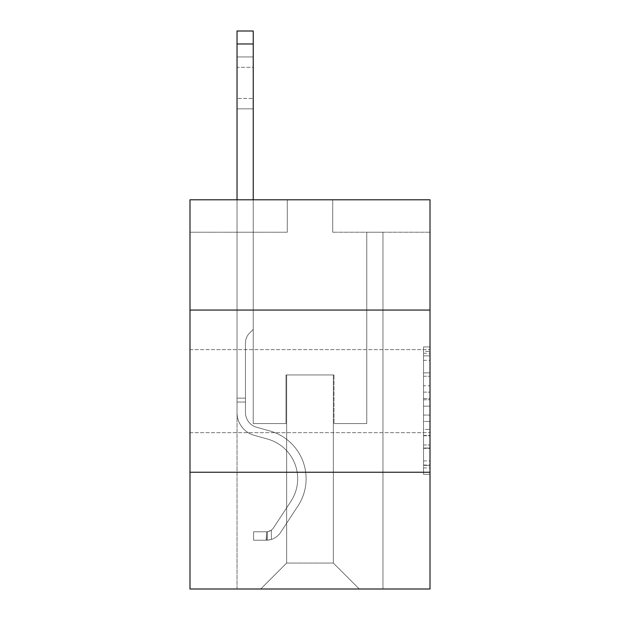 <?xml version="1.0" encoding="UTF-8"?>
<svg xmlns="http://www.w3.org/2000/svg" width="620" height="620" viewBox="0 0 620 620"><rect width="100%" height="100%" fill="white"/><g stroke="black" fill="none" stroke-linecap="round" stroke-linejoin="round"><path stroke-width="0.46" stroke-dasharray="3.1 2.33" d="M423.522 385.779L423.522 406.154L430.009 406.154L430.009 467.914L430.009 353.307L430.009 406.154L423.522 406.154L423.522 351.393L423.522 474.285L423.522 346.937L423.522 465.372L430.009 465.372L423.522 465.372L430.009 465.372L423.522 465.372L423.522 444.997L423.522 474.285L430.009 474.285L430.009 346.937L430.009 465.054L430.009 415.067L423.522 415.067L430.009 415.067L430.009 444.997L430.009 355.849L423.522 355.849L430.009 355.849L430.009 474.285L430.009 353.307L430.009 474.285L423.522 474.285L423.522 346.937L430.009 346.937L430.009 353.307L430.009 346.937L430.009 353.307L430.009 346.937L430.009 351.393L430.009 346.937L423.522 346.937L423.522 355.849L430.009 355.849L423.522 355.849L423.522 385.779L430.009 385.779M430.009 391.15L430.009 349.634L430.009 391.15M189.991 391.15L189.991 349.634L189.991 391.15M430.009 398.513L430.009 392.142L430.009 398.513L423.522 398.513L423.522 372.884L423.522 448.338L423.522 429.396L430.009 429.396L423.522 429.396L423.522 474.285L430.009 474.285L423.522 474.285L430.009 474.285L423.522 474.285L423.522 346.937L430.009 346.937L423.522 346.937L430.009 346.937L423.522 346.937L423.522 398.513L430.009 398.513M430.009 472.239L430.009 589L189.991 589L189.991 472.239L430.009 472.239L430.009 199.787L332.708 199.787L430.009 199.787L430.009 232.221L430.009 199.787L189.991 199.787L287.293 199.787L189.991 199.787L189.991 232.221L287.293 232.221L189.991 232.221L189.991 199.787L189.991 310.062L430.009 310.062L189.991 310.062L189.991 472.239L430.009 472.239L189.991 472.239M237.026 589L382.974 589L382.974 232.221L366.761 232.221L382.974 232.221L366.761 232.221L382.974 232.221L366.761 232.221L382.974 232.221L366.761 232.221L382.974 232.221L366.761 232.221L382.974 232.221L366.761 232.221L382.974 232.221L366.761 232.221L382.974 232.221L366.761 232.221L382.974 232.221L382.974 589L382.974 232.221L382.974 589L382.974 232.221L382.974 589L382.974 232.221L382.974 589L382.974 232.221L382.974 589L382.974 232.221L382.974 589L382.974 232.221L382.974 589L382.974 232.221L382.974 589L237.026 589L260.702 589L237.026 589L260.702 589L237.026 589L260.702 589L237.026 589L260.702 589L237.026 589L260.702 589L237.026 589L260.702 589L237.026 589L260.702 589L237.026 589L237.026 232.221L253.239 232.221L237.026 232.221L253.239 232.221L237.026 232.221L253.239 232.221L237.026 232.221L253.239 232.221L237.026 232.221L253.239 232.221L237.026 232.221L253.239 232.221L237.026 232.221L253.239 232.221L237.026 232.221L253.239 232.221L237.026 232.221L237.026 589M430.009 232.221L332.708 232.221L430.009 232.221M286.649 563.053L286.649 374.937L286.649 563.053L286.649 374.937L333.351 374.937L333.351 563.053L286.649 563.053L260.702 589L286.649 563.053L286.649 374.937L286.649 563.053L286.649 374.937L285.998 374.937L285.998 423.584L253.239 423.584L253.239 232.221L253.239 423.584L253.239 232.221L253.239 423.584L253.239 232.221L253.239 423.584L253.239 232.221L253.239 423.584L253.239 232.221L253.239 423.584L253.239 232.221L253.239 423.584L253.239 232.221L253.239 423.584L253.239 232.221L253.239 423.584L285.998 423.584L253.239 423.584L285.998 423.584L253.239 423.584L285.998 423.584L253.239 423.584L285.998 423.584L253.239 423.584L285.998 423.584L253.239 423.584L285.998 423.584L253.239 423.584L285.998 423.584L253.239 423.584L285.998 423.584L285.998 374.937L285.998 423.584L285.998 374.937L285.998 423.584L285.998 374.937L285.998 423.584L285.998 374.937L285.998 423.584L285.998 374.937L285.998 423.584L285.998 374.937L285.998 423.584L285.998 374.937L285.998 423.584L285.998 374.937L286.649 374.937L285.998 374.937L286.649 374.937L285.998 374.937L286.649 374.937L285.998 374.937L286.649 374.937L285.998 374.937L286.649 374.937L285.998 374.937L286.649 374.937L285.998 374.937L286.649 374.937L285.998 374.937L286.649 374.937L286.649 563.053L260.702 589L286.649 563.053L286.649 374.937L286.649 563.053L260.702 589L286.649 563.053L286.649 374.937L286.649 563.053L260.702 589L286.649 563.053L286.649 374.937L286.649 563.053L260.702 589L286.649 563.053L286.649 374.937L286.649 563.053L260.702 589L286.649 563.053L286.649 374.937L286.649 563.053L260.702 589L286.649 563.053L260.702 589L286.649 563.053L333.351 563.053L333.351 374.937L333.351 563.053L359.298 589L333.351 563.053L333.351 374.937L333.351 563.053L359.298 589L333.351 563.053L333.351 374.937L333.351 563.053L359.298 589L333.351 563.053L333.351 374.937L333.351 563.053L359.298 589L333.351 563.053L333.351 374.937L333.351 563.053L359.298 589L333.351 563.053L333.351 374.937L333.351 563.053L359.298 589L333.351 563.053L333.351 374.937L333.351 563.053L359.298 589L333.351 563.053L333.351 374.937L333.351 563.053L359.298 589L333.351 563.053L333.351 374.937L286.649 374.937L286.649 563.053L260.702 589L286.649 563.053M334.002 374.937L333.351 374.937L334.002 374.937L333.351 374.937L334.002 374.937L333.351 374.937L334.002 374.937L333.351 374.937L334.002 374.937L333.351 374.937L334.002 374.937L333.351 374.937L334.002 374.937L333.351 374.937L334.002 374.937L333.351 374.937L334.002 374.937L334.002 423.584L334.002 374.937M359.298 589L333.351 563.053L359.298 589M332.708 232.221L332.708 199.787L332.708 232.221M287.293 232.221L287.293 199.787L287.293 232.221M366.761 232.221L366.761 423.584L334.002 423.584L366.761 423.584L334.002 423.584L366.761 423.584L334.002 423.584L366.761 423.584L334.002 423.584L366.761 423.584L334.002 423.584L366.761 423.584L334.002 423.584L366.761 423.584L334.002 423.584L366.761 423.584L334.002 423.584L366.761 423.584L366.761 232.221M430.009 310.062L189.991 310.062M423.522 406.154L430.009 406.154L423.522 406.154M423.522 351.393L423.522 346.937L423.522 351.393L430.009 351.393L423.522 351.393M423.522 448.02L423.522 421.437L423.522 448.02L430.009 448.02L423.522 448.02M423.522 421.437L423.522 415.067L430.009 415.067L423.522 415.067L423.522 421.437L430.009 421.437L423.522 421.437M423.522 372.884L423.522 355.849L423.522 372.884L430.009 372.884L423.522 372.884M423.522 346.937L430.009 346.937L423.522 346.937L423.522 353.307L423.522 346.937L430.009 346.937M423.522 474.285L430.009 474.285L423.522 474.285L423.522 467.914L423.522 474.285M237.026 199.787L237.026 412.564A23.676 23.676 0 0 0 254.34 435.372A23.676 23.676 0 0 1 237.026 412.564A23.676 23.676 0 0 0 254.34 435.372A23.676 23.676 0 0 1 237.026 412.564A23.676 23.676 0 0 0 254.34 435.372A23.676 23.676 0 0 1 237.026 412.564A23.676 23.676 0 0 0 254.34 435.372A23.676 23.676 0 0 1 237.026 412.564A23.676 23.676 0 0 0 254.34 435.372A23.676 23.676 0 0 1 237.026 412.564A23.676 23.676 0 0 0 254.34 435.372A23.676 23.676 0 0 1 237.026 412.564A23.676 23.676 0 0 0 254.34 435.372A23.676 23.676 0 0 1 237.026 412.564A23.676 23.676 0 0 0 254.34 435.372A23.676 23.676 0 0 1 237.026 412.564A23.676 23.676 0 0 0 254.34 435.372L267.546 439.053A41.191 41.191 0 0 1 290.927 501.324A41.191 41.191 0 0 0 267.546 439.053A41.191 41.191 0 0 1 290.927 501.324A41.191 41.191 0 0 0 267.546 439.053L254.34 435.372L267.546 439.053A41.191 41.191 0 0 1 290.927 501.324A41.191 41.191 0 0 0 267.546 439.053L254.34 435.372L267.546 439.053A41.191 41.191 0 0 1 290.927 501.324A41.191 41.191 0 0 0 267.546 439.053A41.191 41.191 0 0 1 290.927 501.324A41.191 41.191 0 0 0 267.546 439.053L254.34 435.372L267.546 439.053A41.191 41.191 0 0 1 290.927 501.324A41.191 41.191 0 0 0 267.546 439.053L254.34 435.372L267.546 439.053A41.191 41.191 0 0 1 290.927 501.324A41.191 41.191 0 0 0 267.546 439.053A41.191 41.191 0 0 1 290.927 501.324A41.191 41.191 0 0 0 267.546 439.053L254.34 435.372L267.546 439.053A41.191 41.191 0 0 1 290.927 501.324L273.536 527.829L290.927 501.324A41.191 41.191 0 0 0 267.546 439.053A41.191 41.191 0 0 1 290.927 501.324L273.536 527.829L290.927 501.324A41.191 41.191 0 0 0 267.546 439.053A41.191 41.191 0 0 1 290.927 501.324L273.536 527.829L290.927 501.324A41.191 41.191 0 0 0 267.546 439.053A41.191 41.191 0 0 1 290.927 501.324L273.536 527.829L290.927 501.324A41.191 41.191 0 0 0 267.546 439.053A41.191 41.191 0 0 1 290.927 501.324L273.536 527.829A8.758 8.758 0 0 1 271.405 530.085C266.492 532.34 266.492 532.34 271.405 530.085C266.492 532.34 266.492 532.34 271.405 530.085A8.758 8.758 0 0 0 273.536 527.829L290.927 501.324A41.191 41.191 0 0 0 267.546 439.053A41.191 41.191 0 0 1 290.927 501.324L273.536 527.829A8.758 8.758 0 0 1 266.538 531.782A8.758 8.758 0 0 0 273.536 527.829A8.758 8.758 0 0 1 271.405 530.085C266.492 532.34 266.492 532.34 271.405 530.085C266.492 532.34 266.492 532.34 271.405 530.085A8.758 8.758 0 0 0 273.536 527.829L290.927 501.324L273.536 527.829A8.758 8.758 0 0 1 266.538 531.782A8.758 8.758 0 0 0 273.536 527.829A8.758 8.758 0 0 1 271.405 530.085C266.492 532.34 266.492 532.34 271.405 530.085C266.492 532.34 266.492 532.34 271.405 530.085A8.758 8.758 0 0 0 273.536 527.829L290.927 501.324L273.536 527.829A8.758 8.758 0 0 1 266.538 531.782A8.758 8.758 0 0 0 273.536 527.829A8.758 8.758 0 0 1 271.405 530.085C266.492 532.34 266.492 532.34 271.405 530.085C266.492 532.34 266.492 532.34 271.405 530.085A8.758 8.758 0 0 0 273.536 527.829L290.927 501.324A41.191 41.191 0 0 0 267.546 439.053A41.191 41.191 0 0 1 290.927 501.324L273.536 527.829A8.758 8.758 0 0 1 266.538 531.782A8.758 8.758 0 0 0 273.536 527.829A8.758 8.758 0 0 1 271.405 530.085C266.492 532.34 266.492 532.34 271.405 530.085C266.492 532.34 266.492 532.34 271.405 530.085A8.758 8.758 0 0 0 273.536 527.829L290.927 501.324L273.536 527.829A8.758 8.758 0 0 1 266.538 531.782A8.758 8.758 0 0 0 273.536 527.829A8.758 8.758 0 0 1 271.405 530.085C266.492 532.34 266.492 532.34 271.405 530.085C266.492 532.34 266.492 532.34 271.405 530.085A8.758 8.758 0 0 0 273.536 527.829L290.927 501.324L273.536 527.829A8.758 8.758 0 0 1 266.538 531.782A8.758 8.758 0 0 0 273.536 527.829A8.758 8.758 0 0 1 271.405 530.085C266.492 532.34 266.492 532.34 271.405 530.085C266.492 532.34 266.492 532.34 271.405 530.085A8.758 8.758 0 0 0 273.536 527.829L290.927 501.324A41.191 41.191 0 0 0 267.546 439.053A41.191 41.191 0 0 1 290.927 501.324L273.536 527.829A8.758 8.758 0 0 1 266.538 531.782A8.758 8.758 0 0 0 273.536 527.829A8.758 8.758 0 0 1 271.405 530.085A8.758 8.758 0 0 0 273.536 527.829L290.927 501.324L273.536 527.829A8.758 8.758 0 0 1 266.538 531.782L253.565 531.789L253.565 540.221L253.565 531.789L266.538 531.782L266.213 540.221L253.565 540.221L266.538 540.214L266.538 531.782L253.565 531.789L253.565 540.221L253.565 531.789L266.538 531.782L266.213 540.221L253.565 540.221L266.538 540.214L266.538 531.782L253.565 531.789L253.565 540.221L253.565 531.789L266.538 531.782L266.213 540.221L253.565 540.221L266.538 540.214L266.538 531.782L253.565 531.789L253.565 540.221L253.565 531.789L266.538 531.782L266.213 540.221L253.565 540.221L266.538 540.214L266.538 531.782L253.565 531.789L253.565 540.221L253.565 531.789L266.538 531.782L266.213 540.221L253.565 540.221L266.538 540.214L266.538 531.782L253.565 531.789L253.565 540.221L253.565 531.789L266.538 531.782L266.213 540.221L253.565 540.221L266.538 540.214L266.538 531.782L253.565 531.789L253.565 540.221L253.565 531.789L266.538 531.782L266.213 540.221L253.565 540.221L266.538 540.214L266.538 531.782L253.565 531.789L266.538 531.782L266.538 540.214L266.538 531.782A8.758 8.758 0 0 0 273.536 527.829L290.927 501.324A41.191 41.191 0 0 0 267.546 439.053L254.34 435.372A23.676 23.676 0 0 1 237.026 412.564L237.026 31L237.026 412.564A23.676 23.676 0 0 0 254.34 435.372A23.676 23.676 0 0 1 237.026 412.564L237.026 43.974L237.026 412.564A23.676 23.676 0 0 0 254.34 435.372A23.676 23.676 0 0 1 237.026 412.564L237.026 43.974L237.026 412.564A23.676 23.676 0 0 0 254.34 435.372A23.676 23.676 0 0 1 237.026 412.564L237.026 43.974L237.026 412.564A23.676 23.676 0 0 0 254.34 435.372L267.546 439.053L254.34 435.372A23.676 23.676 0 0 1 237.026 412.564L237.026 43.974L237.026 412.564A23.676 23.676 0 0 0 254.34 435.372A23.676 23.676 0 0 1 237.026 412.564L237.026 43.974L237.026 412.564A23.676 23.676 0 0 0 254.34 435.372A23.676 23.676 0 0 1 237.026 412.564L237.026 43.974L237.026 412.564A23.676 23.676 0 0 0 254.34 435.372L267.546 439.053L254.34 435.372A23.676 23.676 0 0 1 237.026 412.564L237.026 31L253.239 31L253.239 329.398L249.581 333.048A14.097 14.097 0 0 0 245.458 343.015A14.097 14.097 0 0 1 249.581 333.048L253.239 329.398L253.239 31L237.026 31L253.239 31L253.239 329.398L249.581 333.048A14.097 14.097 0 0 0 245.458 343.015A14.097 14.097 0 0 1 249.581 333.048L253.239 329.398L253.239 31L237.026 31L253.239 31L253.239 329.398L249.581 333.048A14.097 14.097 0 0 0 245.458 343.015A14.097 14.097 0 0 1 249.581 333.048L253.239 329.398L253.239 31L237.026 31L253.239 31L253.239 329.398L249.581 333.048A14.097 14.097 0 0 0 245.458 343.015A14.097 14.097 0 0 1 249.581 333.048L253.239 329.398L253.239 31L237.026 31L253.239 31L253.239 329.398L249.581 333.048A14.097 14.097 0 0 0 245.458 343.015A14.097 14.097 0 0 1 249.581 333.048L253.239 329.398L253.239 31L237.026 31L253.239 31L253.239 329.398L249.581 333.048A14.097 14.097 0 0 0 245.458 343.015A14.097 14.097 0 0 1 249.581 333.048L253.239 329.398L253.239 31L237.026 31L253.239 31L253.239 329.398L249.581 333.048A14.097 14.097 0 0 0 245.458 343.015A14.097 14.097 0 0 1 249.581 333.048L253.239 329.398L253.239 31L237.026 31L253.239 31L253.239 329.398L249.581 333.048A14.097 14.097 0 0 0 245.458 343.015A14.097 14.097 0 0 1 249.581 333.048L253.239 329.398L253.239 199.787M245.458 398.156L237.026 398.156L245.458 398.156L245.458 412.564L245.458 343.015L245.458 412.564L245.458 398.156L237.026 398.156L245.458 398.156L245.458 412.564A15.244 15.244 0 0 0 256.61 427.25A15.244 15.244 0 0 1 245.458 412.564L245.458 343.015L245.458 412.564A15.244 15.244 0 0 0 256.61 427.25A15.244 15.244 0 0 1 245.458 412.564L245.458 343.015L245.458 412.564L245.458 398.156L237.026 398.156L245.458 398.156L245.458 412.564A15.244 15.244 0 0 0 256.61 427.25A15.244 15.244 0 0 1 245.458 412.564L245.458 343.015L245.458 412.564A15.244 15.244 0 0 0 256.61 427.25L269.808 430.931L256.61 427.25A15.244 15.244 0 0 1 245.458 412.564L245.458 343.015L245.458 412.564L245.458 398.156L237.026 398.156L245.458 398.156L245.458 412.564A15.244 15.244 0 0 0 256.61 427.25A15.244 15.244 0 0 1 245.458 412.564L245.458 343.015L245.458 412.564A15.244 15.244 0 0 0 256.61 427.25A15.244 15.244 0 0 1 245.458 412.564L245.458 398.156M266.538 540.214A17.189 17.189 0 0 0 280.589 532.456L297.972 505.951A49.623 49.623 0 0 0 269.808 430.931L256.61 427.25A15.244 15.244 0 0 1 245.458 412.564A15.244 15.244 0 0 0 256.61 427.25A15.244 15.244 0 0 1 245.458 412.564L245.458 343.015L245.458 412.564A15.244 15.244 0 0 0 256.61 427.25A15.244 15.244 0 0 1 245.458 412.564A15.244 15.244 0 0 0 256.61 427.25L269.808 430.931A49.623 49.623 0 0 1 297.972 505.951A49.623 49.623 0 0 0 269.808 430.931L256.61 427.25A15.244 15.244 0 0 1 245.458 412.564A15.244 15.244 0 0 0 256.61 427.25L269.808 430.931L256.61 427.25A15.244 15.244 0 0 1 245.458 412.564A15.244 15.244 0 0 0 256.61 427.25A15.244 15.244 0 0 1 245.458 412.564A15.244 15.244 0 0 0 256.61 427.25L269.808 430.931L256.61 427.25A15.244 15.244 0 0 1 245.458 412.564A15.244 15.244 0 0 0 256.61 427.25L269.808 430.931A49.623 49.623 0 0 1 297.972 505.951A49.623 49.623 0 0 0 269.808 430.931L256.61 427.25A15.244 15.244 0 0 1 245.458 412.564A15.244 15.244 0 0 0 256.61 427.25A15.244 15.244 0 0 1 245.458 412.564A15.244 15.244 0 0 0 256.61 427.25L269.808 430.931L256.61 427.25A15.244 15.244 0 0 1 245.458 412.564A15.244 15.244 0 0 0 256.61 427.25L269.808 430.931A49.623 49.623 0 0 1 297.972 505.951L280.589 532.456L297.972 505.951A49.623 49.623 0 0 0 269.808 430.931L256.61 427.25L269.808 430.931A49.623 49.623 0 0 1 297.972 505.951A49.623 49.623 0 0 0 269.808 430.931L256.61 427.25L269.808 430.931A49.623 49.623 0 0 1 297.972 505.951A49.623 49.623 0 0 0 269.808 430.931L256.61 427.25L269.808 430.931A49.623 49.623 0 0 1 297.972 505.951L280.589 532.456L297.972 505.951A49.623 49.623 0 0 0 269.808 430.931L256.61 427.25L269.808 430.931A49.623 49.623 0 0 1 297.972 505.951A49.623 49.623 0 0 0 269.808 430.931L256.61 427.25L269.808 430.931A49.623 49.623 0 0 1 297.972 505.951A49.623 49.623 0 0 0 269.808 430.931A49.623 49.623 0 0 1 297.972 505.951L280.589 532.456A17.189 17.189 0 0 1 271.405 539.415A17.189 17.189 0 0 0 280.589 532.456L297.972 505.951A49.623 49.623 0 0 0 269.808 430.931A49.623 49.623 0 0 1 297.972 505.951L280.589 532.456L297.972 505.951A49.623 49.623 0 0 0 269.808 430.931A49.623 49.623 0 0 1 297.972 505.951A49.623 49.623 0 0 0 269.808 430.931A49.623 49.623 0 0 1 297.972 505.951L280.589 532.456L297.972 505.951A49.623 49.623 0 0 0 269.808 430.931A49.623 49.623 0 0 1 297.972 505.951L280.589 532.456A17.189 17.189 0 0 1 271.405 539.415C266.406 540.477 266.406 540.477 271.405 539.415C266.406 540.477 266.406 540.477 271.405 539.415A17.189 17.189 0 0 0 280.589 532.456L297.972 505.951A49.623 49.623 0 0 0 269.808 430.931A49.623 49.623 0 0 1 297.972 505.951A49.623 49.623 0 0 0 269.808 430.931A49.623 49.623 0 0 1 297.972 505.951L280.589 532.456L297.972 505.951A49.623 49.623 0 0 0 269.808 430.931A49.623 49.623 0 0 1 297.972 505.951L280.589 532.456A17.189 17.189 0 0 1 271.405 539.415C266.406 540.477 266.406 540.477 271.405 539.415C266.406 540.477 266.406 540.477 271.405 539.415A17.189 17.189 0 0 0 280.589 532.456L297.972 505.951L280.589 532.456A17.189 17.189 0 0 1 271.405 539.415C266.406 540.477 266.406 540.477 271.405 539.415C266.406 540.477 266.406 540.477 271.405 539.415A17.189 17.189 0 0 0 280.589 532.456L297.972 505.951L280.589 532.456A17.189 17.189 0 0 1 271.405 539.415C266.406 540.477 266.406 540.477 271.405 539.415C266.406 540.477 266.406 540.477 271.405 539.415A17.189 17.189 0 0 0 280.589 532.456L297.972 505.951L280.589 532.456A17.189 17.189 0 0 1 271.405 539.415C266.406 540.477 266.406 540.477 271.405 539.415C266.406 540.477 266.406 540.477 271.405 539.415A17.189 17.189 0 0 0 280.589 532.456L297.972 505.951L280.589 532.456A17.189 17.189 0 0 1 271.405 539.415C266.406 540.477 266.406 540.477 271.405 539.415C266.406 540.477 266.406 540.477 271.405 539.415A17.189 17.189 0 0 0 280.589 532.456L297.972 505.951L280.589 532.456A17.189 17.189 0 0 1 271.405 539.415C266.406 540.477 266.406 540.477 271.405 539.415C266.406 540.477 266.406 540.477 271.405 539.415A17.189 17.189 0 0 0 280.589 532.456A17.189 17.189 0 0 1 266.538 540.214A17.189 17.189 0 0 0 280.589 532.456A17.189 17.189 0 0 1 266.538 540.214A17.189 17.189 0 0 0 280.589 532.456A17.189 17.189 0 0 1 266.538 540.214A17.189 17.189 0 0 0 280.589 532.456A17.189 17.189 0 0 1 266.538 540.214A17.189 17.189 0 0 0 280.589 532.456A17.189 17.189 0 0 1 266.538 540.214A17.189 17.189 0 0 0 280.589 532.456A17.189 17.189 0 0 1 266.538 540.214A17.189 17.189 0 0 0 280.589 532.456A17.189 17.189 0 0 1 266.538 540.214A17.189 17.189 0 0 0 280.589 532.456A17.189 17.189 0 0 1 266.538 540.214L253.565 540.221L266.538 540.214M237.026 67.324L237.026 108.841L237.026 56.947L237.026 108.841L237.026 56.947L237.026 108.841L237.026 56.947L237.026 108.841L237.026 56.947L237.026 108.841L237.026 56.947L237.026 108.841L237.026 56.947L237.026 108.841L237.026 56.947L237.026 108.841L237.026 67.324L253.239 67.324L253.239 98.464L253.239 56.947L253.239 108.841L253.239 56.947L253.239 108.841L253.239 56.947L253.239 108.841L253.239 56.947L253.239 108.841L253.239 56.947L253.239 108.841L253.239 56.947L253.239 108.841L253.239 56.947L253.239 108.841L253.239 56.947L253.239 67.324L237.026 67.324M271.405 539.415C266.406 540.477 266.406 540.477 271.405 539.415C266.406 540.477 266.406 540.477 271.405 539.415L271.405 530.085C266.492 532.34 266.492 532.34 271.405 530.085C266.492 532.34 266.492 532.34 271.405 530.085L271.405 539.415M253.239 98.464L253.239 108.841L253.239 98.464L237.026 98.464L253.239 98.464M253.565 540.221L253.565 531.789L253.565 540.221M423.522 444.997L430.009 444.997L423.522 444.997M423.522 435.442L430.009 435.442M423.522 376.231L430.009 376.231L423.522 376.231M423.522 353.307L430.009 353.307M423.522 467.914L430.009 467.914M423.522 460.916L430.009 460.916M423.522 360.313L430.009 360.313M423.522 399.784L430.009 399.784L423.522 399.784M423.522 435.759L430.009 435.759L423.522 435.759M423.522 448.338L430.009 448.338L423.522 448.338M423.522 392.142L430.009 392.142L423.522 392.142M245.458 402.047L237.026 402.047L245.458 402.047M253.239 43.974L237.026 43.974M189.991 349.634L430.009 349.634L189.991 349.634M189.991 432.667L430.009 432.667L189.991 432.667M423.522 465.054L430.009 465.054M423.522 465.372L430.009 465.372M423.522 355.849L430.009 355.849M237.026 56.947L253.239 56.947L237.026 56.947M237.026 108.841L253.239 108.841L237.026 108.841M267.514 531.689L267.514 540.167L267.514 531.689"/><path stroke-width="0.93" d="M430.009 310.062L430.009 199.787L189.991 199.787L189.991 310.062L430.009 310.062L430.009 589L189.991 589L189.991 310.062M430.009 472.239L189.991 472.239M253.239 199.787L253.239 43.974L237.026 43.974L237.026 31L253.239 31L253.239 43.974M237.026 199.787L237.026 43.974"/></g></svg>
